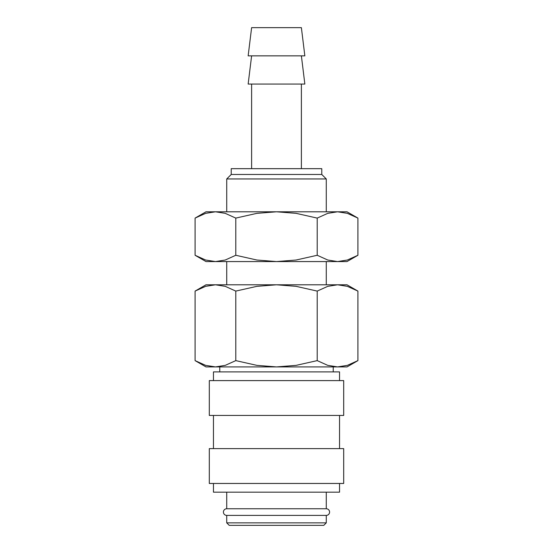 <?xml version="1.0" encoding="UTF-8"?>
<svg xmlns="http://www.w3.org/2000/svg" width="553" height="553" viewBox="0 0 553 553"><rect width="100%" height="100%" fill="white"/><g stroke="black" fill="none" stroke-linecap="round" stroke-linejoin="round"><path stroke-width="0.83" d="M226.73 492.17L226.73 508.76A3.318 3.318 0 0 0 223.412 512.078A3.318 3.318 0 0 0 226.73 515.396L226.73 522.861L229.219 525.35L323.781 525.35L326.27 522.861L326.27 515.396L226.73 515.396M326.27 515.396A3.318 3.318 0 0 0 329.588 512.078A3.318 3.318 0 0 0 326.27 508.76L326.27 492.17M339.542 380.602L339.542 371.893L213.458 371.893L213.458 380.602M343.69 415.441L343.69 380.602L209.311 380.602L209.311 415.441L343.69 415.441M339.542 448.621L339.542 415.441M213.458 415.441L213.458 448.621M343.69 483.46L343.69 448.621L209.311 448.621L209.311 483.46L343.69 483.46M213.458 483.46L213.458 492.17L339.542 492.17L339.542 483.46M304.848 55.853L301.385 27.65L251.615 27.65L248.152 55.853L304.848 55.853M251.615 55.853L248.152 84.056L304.848 84.056L301.385 55.853M301.385 168.665L301.385 84.056M251.615 84.056L251.615 168.665M326.27 211.799L326.27 178.958L321.777 174.472L321.777 168.665L231.223 168.665L231.223 174.472L226.73 178.958L226.73 211.799M326.27 284.795L326.27 261.569M226.73 261.569L226.73 284.795M357.915 291.092L347.007 284.795L337.558 284.795L347.367 286.343L357.915 291.092L357.915 360.618L347.367 365.367L337.558 366.916L327.756 365.367L317.208 360.618L296.111 365.367L276.5 366.916L347.007 366.916L357.915 360.618M205.993 284.795L195.085 291.092L205.633 286.343L215.442 284.795L337.558 284.795L327.756 286.343L317.208 291.092L296.111 286.343L276.5 284.795L256.889 286.343L235.792 291.092L225.244 286.343L215.442 284.795L205.993 284.795M195.085 360.618L205.993 366.916L276.5 366.916L256.889 365.367L235.792 360.618L225.244 365.367L215.442 366.916L205.633 365.367L195.085 360.618L195.085 291.092M333.238 371.893L333.238 366.916M219.762 366.916L219.762 371.893M226.73 508.76L326.27 508.76M226.73 522.861L326.27 522.861M235.792 360.618L235.792 291.092M317.208 360.618L317.208 291.092M226.73 178.958L326.27 178.958M231.223 174.472L321.777 174.472M357.915 218.096L347.007 211.799L337.558 211.799L347.367 213.347L357.915 218.096L357.915 255.272L347.367 260.021L337.558 261.569L327.756 260.021L317.208 255.272L296.111 260.021L276.5 261.569L347.007 261.569L357.915 255.272M205.993 211.799L195.085 218.096L205.633 213.347L215.442 211.799L276.5 211.799L296.111 213.347L317.208 218.096L327.756 213.347L337.558 211.799L276.5 211.799L256.889 213.347L235.792 218.096L225.244 213.347L215.442 211.799L205.993 211.799M195.085 255.272L205.993 261.569L276.5 261.569L256.889 260.021L235.792 255.272L225.244 260.021L215.442 261.569L205.633 260.021L195.085 255.272L195.085 218.096M235.792 255.272L235.792 218.096M317.208 255.272L317.208 218.096"/></g></svg>
